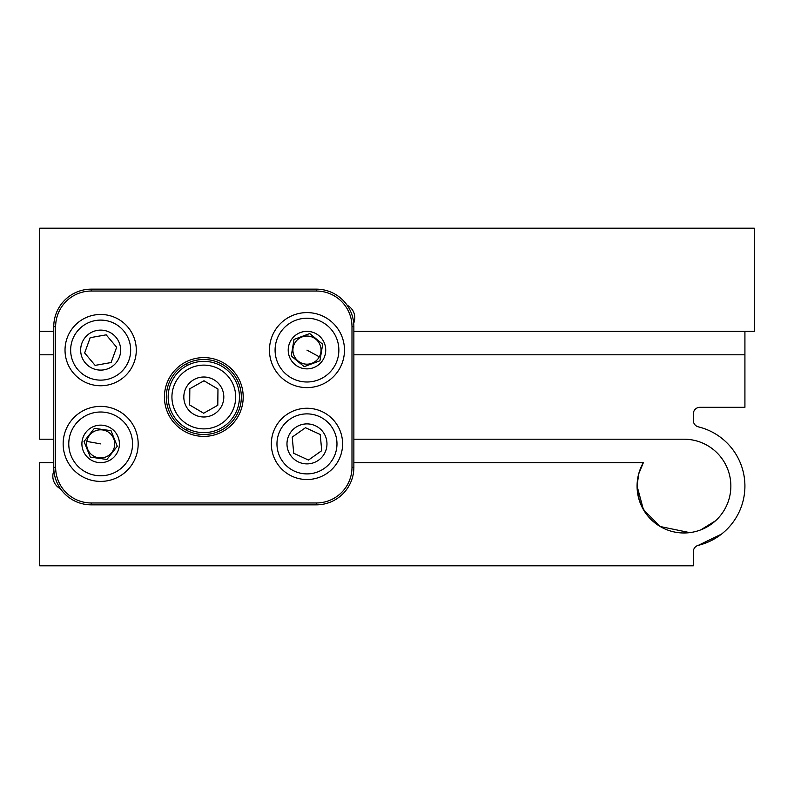 <?xml version="1.0" encoding="UTF-8"?>
<svg xmlns="http://www.w3.org/2000/svg" width="794" height="794" viewBox="0 0 794 794"><rect width="100%" height="100%" fill="white"/><g stroke="black" fill="none" stroke-linecap="round" stroke-linejoin="round"><path stroke-width="1.19" d="M53.764 462.644L39.7 462.644L39.7 565.804L693.341 565.804L693.341 551.701A6.56 6.56 0 0 1 698.363 545.319A60.959 60.959 0 0 0 698.363 426.854A6.56 6.56 0 0 1 693.341 420.483L693.341 413.882A6.56 6.56 0 0 1 699.911 407.312L744.921 407.312L744.921 331.356M689.49 439.529L691.465 439.807M730.857 486.087A46.886 46.886 0 0 0 683.962 439.201A46.886 46.886 0 0 1 730.857 486.087A46.886 46.886 0 0 1 683.962 532.982A46.886 46.886 0 0 1 637.076 486.087L639.18 499.962M689.718 532.625L660.241 526.531L643.438 509.679L637.076 486.087L637.433 491.873M639.19 500.022L645.294 512.616M682.89 532.973L691.465 532.377M637.423 491.794L637.116 484.28M662.494 527.772L658.276 525.32M656.38 524.01L651.596 520.02M715.454 520.834L700.784 529.866M638.664 473.978L637.076 486.087A46.886 46.886 0 0 1 643.358 462.644L638.664 473.988M55.084 483.883A14.064 14.064 0 0 1 53.923 470.792A14.064 14.064 0 0 0 60.493 488.767M186.937 363.503L186.937 365.617M186.937 428.383L186.937 430.497M353.866 354.799L744.921 354.799M53.764 439.201L39.7 439.201L39.7 354.799L53.764 354.799M39.7 354.799L39.7 228.196L754.3 228.196L754.3 331.356L353.866 331.356M353.697 323.208A14.064 14.064 0 0 0 347.137 305.233A14.064 14.064 0 0 1 353.697 323.208M39.7 331.356L53.764 331.356M683.962 439.201L353.866 439.201M353.866 462.644L643.358 462.644M698.363 545.319L721.478 534.134M203.81 436.392A39.392 39.392 0 0 1 164.427 397A39.392 39.392 0 0 1 203.81 357.608A39.392 39.392 0 0 1 243.202 397A39.392 39.392 0 0 1 203.81 436.392M203.81 359.483A37.517 37.517 0 0 0 166.303 397A37.517 37.517 0 0 0 203.81 434.517A37.517 37.517 0 0 0 241.326 397A37.517 37.517 0 0 0 203.81 359.483M353.866 326.662L353.866 467.338A37.517 37.517 0 0 1 316.349 504.845L91.28 504.845A37.517 37.517 0 0 1 53.764 467.338L53.764 326.662A37.517 37.517 0 0 1 91.28 289.155L316.349 289.155A37.517 37.517 0 0 1 353.866 326.662L351.99 326.662A35.641 35.641 0 0 0 316.349 291.031L91.28 291.031A35.641 35.641 0 0 0 55.64 326.662L55.64 467.338A35.641 35.641 0 0 0 91.28 502.969L316.349 502.969A35.641 35.641 0 0 0 351.99 467.338L351.99 326.662M98.178 457.731A14.064 14.064 0 0 0 114.505 446.377A14.064 14.064 0 0 0 103.141 430.04A14.064 14.064 0 0 0 86.814 441.404A14.064 14.064 0 0 0 98.178 457.731A14.064 14.064 0 0 0 114.505 446.377A14.064 14.064 0 0 0 103.141 430.04A14.064 14.064 0 0 0 86.814 441.404A14.064 14.064 0 0 0 98.178 457.731M313.699 337.758A14.064 14.064 0 0 0 294.624 343.375A14.064 14.064 0 0 0 300.241 362.461A14.064 14.064 0 0 0 319.327 356.843A14.064 14.064 0 0 0 313.699 337.758A14.064 14.064 0 0 0 294.624 343.375A14.064 14.064 0 0 0 300.241 362.461A14.064 14.064 0 0 0 319.327 356.843A14.064 14.064 0 0 0 313.699 337.758M84.035 441.533L90.308 457.106L106.922 459.458L117.274 446.248L111.011 430.676L94.387 428.323L84.035 441.533L90.308 457.106L106.922 459.458L117.274 446.248L111.011 430.676L94.387 428.323L84.035 441.533M85.891 432.323A18.758 18.758 0 0 0 89.087 458.654A18.758 18.758 0 0 0 115.418 455.458A18.758 18.758 0 0 0 112.222 429.127A18.758 18.758 0 0 0 85.891 432.323M125.76 463.557A31.889 31.889 0 0 0 120.321 418.795A31.889 31.889 0 0 0 75.559 424.224A31.889 31.889 0 0 0 80.988 468.986A31.889 31.889 0 0 0 125.76 463.557M71.132 420.751A37.517 37.517 0 0 1 123.795 414.359A37.517 37.517 0 0 1 130.186 467.031A37.517 37.517 0 0 1 77.524 473.413A37.517 37.517 0 0 1 71.132 420.751M322.096 343.742L309.739 333.559L294.018 339.435L291.249 355.99L304.201 366.669L319.922 360.784L322.692 344.229L309.739 333.559L294.018 339.435L291.249 355.99L304.201 366.669L319.922 360.784L322.692 344.229M288.47 347.018A18.758 18.758 0 0 0 303.874 368.605A18.758 18.758 0 0 0 325.471 353.211A18.758 18.758 0 0 0 310.067 331.614A18.758 18.758 0 0 0 288.47 347.018M338.423 355.375A31.889 31.889 0 0 0 312.231 318.662A31.889 31.889 0 0 0 275.528 344.844A31.889 31.889 0 0 0 301.71 381.557A31.889 31.889 0 0 0 338.423 355.375M269.97 343.921A37.517 37.517 0 0 1 313.164 313.114A37.517 37.517 0 0 1 343.971 356.298A37.517 37.517 0 0 1 300.777 387.105A37.517 37.517 0 0 1 269.97 343.921M239.451 397.357A35.641 35.641 0 0 1 203.453 432.631A35.641 35.641 0 0 1 168.179 396.643A35.641 35.641 0 0 1 204.177 361.369A35.641 35.641 0 0 1 239.451 397.357M204.326 412.86L217.794 405.268L217.963 389.02L203.979 380.763L189.826 388.732L189.667 404.98L203.651 413.237L217.794 405.268L217.963 389.02L203.979 380.763L189.826 388.732L189.667 404.98M223.809 397.199A19.999 19.999 0 0 0 204.018 377.011A19.999 19.999 0 0 0 183.821 396.802A19.999 19.999 0 0 0 203.611 416.989A19.999 19.999 0 0 0 223.809 397.199M190.332 405.367L203.651 413.237M90.198 337.678L84.66 352.953L95.121 365.379L111.11 362.54L116.649 347.266L106.188 334.84L90.198 337.678L106.188 334.84L116.649 347.266L111.378 361.816M97.156 330.423A19.999 19.999 0 0 0 80.968 353.608A19.999 19.999 0 0 0 104.153 369.796A19.999 19.999 0 0 0 120.341 346.611A19.999 19.999 0 0 0 97.156 330.423M94.426 315.019A35.641 35.641 0 0 1 135.744 343.871A35.641 35.641 0 0 1 106.892 385.199A35.641 35.641 0 0 1 65.574 356.347A35.641 35.641 0 0 1 94.426 315.019A35.641 35.641 0 0 0 65.574 356.347A35.641 35.641 0 0 0 106.892 385.199M89.94 338.403L84.66 352.953L95.121 365.379L111.11 362.54M305.472 427.718L292.212 437.107L293.72 453.275L308.479 460.063L321.729 450.674L320.23 434.497L305.472 427.718L320.23 434.497L321.729 450.674L309.104 459.617M315.327 425.723A19.999 19.999 0 0 0 288.808 435.539A19.999 19.999 0 0 0 298.623 462.058A19.999 19.999 0 0 0 325.143 452.243A19.999 19.999 0 0 0 315.327 425.723M321.858 411.51A35.641 35.641 0 0 1 339.346 458.773A35.641 35.641 0 0 1 292.083 476.271A35.641 35.641 0 0 1 274.595 429.008A35.641 35.641 0 0 1 321.858 411.51A35.641 35.641 0 0 0 274.595 429.008A35.641 35.641 0 0 0 292.083 476.271M304.836 428.164L292.212 437.107L293.72 453.275L308.479 460.063M53.764 326.662L55.64 326.662M91.28 289.155L91.28 291.031M316.349 289.155L316.349 291.031M53.764 467.338L55.64 467.338M91.28 502.969L91.28 504.845M316.349 502.969L316.349 504.845M351.99 467.338L353.866 467.338M86.814 441.404L100.659 443.886M319.327 356.843L306.97 350.114M171.931 396.682A31.889 31.889 0 0 0 203.492 428.879A31.889 31.889 0 0 0 235.699 397.318A31.889 31.889 0 0 0 204.137 365.121A31.889 31.889 0 0 0 171.931 396.682M105.91 379.661A30.013 30.013 0 0 0 130.206 344.864A30.013 30.013 0 0 0 95.409 320.568A30.013 30.013 0 0 0 71.113 355.365A30.013 30.013 0 0 0 105.91 379.661M294.435 471.16A30.013 30.013 0 0 0 334.234 456.421A30.013 30.013 0 0 0 319.506 416.622A30.013 30.013 0 0 0 279.706 431.36A30.013 30.013 0 0 0 294.435 471.16"/></g></svg>
